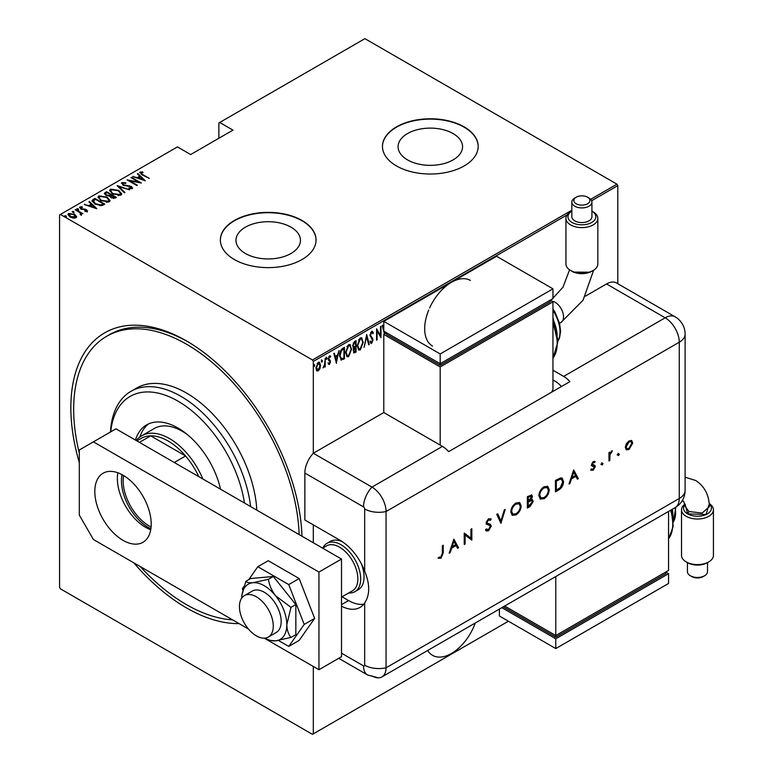 <?xml version="1.0" encoding="UTF-8"?>
<svg xmlns="http://www.w3.org/2000/svg" width="773" height="773" viewBox="0 0 773 773"><rect width="100%" height="100%" fill="white"/><g stroke="black" fill="none" stroke-linecap="round" stroke-linejoin="round"><path stroke-width="1.16" d="M79.31 462.66A163.47 94.383 60 0 1 186.448 340.922L186.448 340.922A163.47 94.383 60 0 1 301.963 536.211M239.099 623.618A163.47 94.383 60 0 1 186.448 607.878A163.47 94.383 60 0 1 133.797 562.821M427.682 650.48A37.877 21.866 120 0 0 432.522 655.33A37.877 21.866 120 0 0 451.461 653.456A37.877 21.866 120 0 0 475.24 623.019M470.399 280.444A37.877 21.866 120 0 0 451.461 282.319A37.877 21.866 120 0 0 429.624 307.954M428.686 310.118A37.877 21.866 120 0 0 432.522 346.053M245.408 253.486A32.234 18.61 0 0 0 280.541 257.525A32.234 18.61 0 0 0 300.446 240.326A32.234 18.61 0 0 0 290.996 227.165A32.234 18.61 0 0 0 255.873 223.136A32.234 18.61 0 0 0 235.968 240.326A32.234 18.61 0 0 0 245.408 253.486M407.526 159.895A32.234 18.61 0 0 0 442.658 163.924A32.234 18.61 0 0 0 462.554 146.735A32.234 18.61 0 0 0 453.113 133.574A32.234 18.61 0 0 0 417.98 129.535A32.234 18.61 0 0 0 398.085 146.735A32.234 18.61 0 0 0 407.526 159.895M396.481 165.944A47.849 27.625 0 0 0 448.63 171.925A47.849 27.625 0 0 0 478.168 146.406A47.849 27.625 0 0 0 464.148 126.869A47.849 27.625 0 0 0 412.009 120.888A47.849 27.625 0 0 0 382.471 146.406A47.849 27.625 0 0 0 396.481 165.944M478.168 146.57A47.849 27.625 0 0 0 464.148 127.197A47.849 27.625 0 0 0 412.135 121.177A47.849 27.625 0 0 0 382.471 146.57M234.374 259.535A47.849 27.625 0 0 0 286.512 265.526A47.849 27.625 0 0 0 316.051 239.997A47.849 27.625 0 0 0 302.04 220.469A47.849 27.625 0 0 0 249.892 214.479A47.849 27.625 0 0 0 220.363 239.997A47.849 27.625 0 0 0 234.374 259.535M316.051 240.161A47.849 27.625 0 0 0 302.04 220.798A47.849 27.625 0 0 0 250.027 214.778A47.849 27.625 0 0 0 220.363 240.161M313.316 666.471L313.316 733.857L312.466 734.35L60.42 588.833L59.569 587.364L59.569 214.933L60.42 214.45L312.466 359.967L571.836 210.217M319.925 368.615L318.244 370.963L316.572 370.557L315.973 367.948L318.244 362.344L319.433 362.247L320.524 365.31L319.925 368.615L319.452 368.344M317.075 371.05L316.572 370.557M325.211 358.469L325.211 366.798L324.699 367.088L324.699 365.861L323.056 367.9L324.592 364.479L325.211 358.469M329.491 363.436L328.825 364.199L329.395 364.527L328.245 364.006L328.602 363.088L329.404 363.494L330.013 362.025L328.245 358.981L329.52 355.831L330.776 356.237L330.429 357.213L329.54 356.846L328.747 358.643L330.525 361.696L329.395 364.527L328.245 364.006M328.602 363.088L329.404 363.494M329.868 361.358L328.448 360.15M329.52 355.831L330.776 356.237L330.206 355.909L329.907 356.749M330.429 357.213L328.796 356.653M328.187 358.314L330.322 360.527L329.752 360.199L330.525 361.696M343.869 357.918L340.835 359.783L341.395 360.112L339.627 355.696C339.386 352.836 340.391 350.411 342.623 348.42L344.439 347.367L344.439 358.759L340.941 359.957M353.126 347.753L353.821 348.101L352.662 345.86L354.507 341.55L356.073 340.651L356.073 352.044L353.831 352.903L353.367 347.966M366.702 334.516L369.233 344.449L368.682 344.768L366.644 336.748L364.044 347.444L366.702 334.516M380.49 326.554L381.002 326.264L381.002 337.656L377.079 330.941L377.079 339.917L376.567 340.207L376.567 328.815L380.49 335.511L380.49 326.554M567.14 214.884L313.316 361.426L313.316 453.239L383.795 412.54L442.446 446.398A19.934 11.508 60 0 1 448.64 451.645L569.875 381.649A19.934 11.508 -120 0 0 563.672 376.403L552.956 370.219M313.316 524.857L313.316 542.762L313.316 524.857M313.316 733.857L508.412 621.221M60.42 214.45L177.423 146.899L190.67 154.542L232.963 130.125L219.716 122.482L364.914 38.65L616.96 184.167L617.801 185.636L617.801 283.72M617.801 185.636L591.645 200.738M384.432 334.042L382.258 325.53L382.819 325.211L383.795 328.293M385.553 332.168L385.283 333.559M371.649 331.366L373.407 332.844L372.915 333.704L371.639 332.545L370.499 335.134L373.03 339.888L371.629 343.357L370.122 342.304L370.596 341.328L371.697 342.149L372.518 340.226L369.987 335.405L371.649 331.366L372.509 331.317M371.9 332.458L370.615 332.641M371.958 341.937L371.069 343.028L371.629 343.357L370.876 343.396M370.924 341.908L371.697 342.149M363.291 342.13L360.286 349.908L358.711 350.024L357.213 345.695L360.237 337.956L361.783 337.849L362.759 341.83M351.647 348.855L348.652 356.624L347.067 356.74L345.579 352.411L348.604 344.671L350.14 344.565L351.126 348.546M336.468 363.368L333.81 353.503L334.361 353.184L335.173 356.372L337.637 354.952L338.999 350.507L336.294 363.271M326.032 357.194L327.105 358.179L326.602 359.416L326.09 358.759L326.602 357.522L327.105 358.179L326.602 357.522M321.355 359.899L322.428 360.885L321.916 362.122L321.413 361.464L321.916 360.228L322.428 360.885L321.916 360.228M313.761 364.276L314.833 365.262L314.331 366.508L313.819 365.851L314.331 364.605L314.833 365.262L314.331 364.605M219.716 122.482L218.865 122.965L218.865 138.27M74.604 214.305L76.556 216.778L76.073 217.783L73.213 218.063L70.043 216.933L67.927 214.459L68.604 213.474L74.604 214.305L76.74 216.807M80.788 214.469L79.986 212.71L75.184 209.821L75.696 209.531L82.904 213.696L81.339 213.377L81.378 214.72L80.634 214.865L80.16 214.256L80.672 214.092M81.378 215.377L81.378 214.72M80.788 207.473L81.155 208.594L86.45 209.609L87.214 211.358L85.04 211.425L84.779 210.865L86.344 210.836L85.987 209.918L80.692 208.913L79.89 206.971L82.112 206.806L82.431 207.396L80.788 207.473L80.682 208.198M86.228 211.541L85.987 209.918M79.503 207.541L79.89 206.971L79.89 207.618L81.107 207.357M87.552 210.855L87.214 211.358M93.108 199.482L94.924 198.429L104.79 204.13L103.611 204.816L101.398 205.676L94.924 203.985L91.987 200.825L93.108 199.482L93.108 200.13L94.924 199.086L94.924 198.429M106.568 191.714L116.433 197.405L115.322 198.052L111.08 197.675L109.631 196.091L105.949 195.298L104.374 193.482L106.568 191.714L107.012 192.622M117.187 185.578L129.584 189.81L119.032 186.708L124.955 192.487L124.405 192.806L117.187 185.771M130.975 177.616L131.487 177.326L141.353 183.017L129.651 180.795L137.43 185.288L136.927 185.578L127.062 179.877L138.744 182.099L130.975 177.616M141.034 172.688L142.754 174.63L149.324 178.418L142.155 174.862L140.068 172.079L142.619 171.915L143.073 172.534L140.821 173.007L141.256 174.321M139.642 172.669L140.068 172.079L140.068 172.727L142.619 172.572M590.698 199.337L616.96 184.167M145.276 180.756L132.753 176.592L137.275 177.635L139.739 176.205L137.381 173.915L137.942 173.596L145.276 180.756M122.878 183.162L123.419 184.786L131.333 186.438L132.241 188.573L129.052 188.486L128.927 187.858L131.294 187.955L130.869 186.757L122.897 185.076L121.883 182.573L125.796 182.805L125.806 183.375L122.878 183.162L122.617 184.051M132.647 187.945L132.241 188.573M131.294 187.955L131.294 188.602L131.294 187.955M121.409 183.288L121.883 182.573L121.883 183.23L123.854 183.008M118.665 190.371L121.709 193.849L120.897 195.125L112.636 193.907L109.631 190.409L110.471 189.163L118.665 190.371L118.665 190.979M107.022 197.096L110.066 200.574L109.254 201.84L101.002 200.622L97.987 197.134L98.838 195.878L107.022 197.096L107.022 197.695M96.818 208.729L84.296 204.565L88.818 205.608L91.282 204.188L88.934 201.888L89.484 201.569L96.818 208.729M76.962 209.309L78.286 209.493L78.286 208.836L78.604 209.609L77.281 209.425L76.962 208.652L78.286 208.836L78.604 209.609M72.276 212.015L73.609 212.189L73.609 211.541L73.928 212.304L72.594 212.131L72.276 211.358L73.609 211.541L73.928 212.304M64.69 216.392L66.014 216.575L66.014 215.928L66.333 216.691L65.009 216.508L64.69 215.744L66.014 215.928L66.333 216.691M313.316 361.426L312.466 359.967M187.868 341.753A159.489 92.084 -120 0 0 109.524 334.651L106.703 336.274A159.489 92.084 -120 0 0 79.31 453.21M142.619 172.524L142.619 171.915M133.304 176.785L133.304 176.273M137.275 178.138L137.275 177.635M137.43 178.196L139.739 176.862L139.739 176.205M137.807 174.321L137.942 173.596M137.942 174.254L144.435 180.582M138.551 178.07L143.314 179.694L140.493 176.94L138.551 178.573M143.314 180.196L143.314 179.694M131.487 177.906L131.487 177.326M138.744 182.157L139.855 182.805M129.651 181.375L129.651 180.795M128.54 180.737L129.651 180.95M138.744 182.583L138.744 182.099M125.796 183.375L125.796 182.805M122.878 183.819L123.419 185.443M123.419 185.336L123.419 184.786M124.588 185.742L124.588 185.23M129.506 186.283L129.506 185.762M132.57 188.254L131.333 186.438M130.511 188.767L131.294 188.602L130.869 187.404M117.911 186.477L119.032 186.853M124.53 192.728L119.032 186.708M119.139 191.308L121.67 194.168M109.669 190.767L110.471 189.163M110.471 189.81L113.08 189.327M110.81 191.211L112.201 193.637M118.018 195.617L119.854 195.202L120.511 193.752M113.148 193.617L119.854 194.554L120.549 193.434L118.163 190.67L111.505 189.733L110.771 190.873L113.148 194.187M119.854 195.202L119.854 194.554M110.742 194.777L111.689 195.327M114.916 197.183L115.863 197.733M104.442 193.81L104.993 192.612M104.993 193.269L106.568 192.361M109.003 196.149L110.742 195.356L110.742 194.709L107.07 192.583L106.316 193.018L105.524 193.878L106.452 195.009L109.215 195.453L110.742 194.709M105.621 194.226L105.969 195.318M113.38 198.458L114.916 197.772L114.916 197.115L111.409 195.492L110.645 196.294L111.563 197.376L114.916 197.115M110.752 196.651L111.07 197.675M114.22 198.168L114.22 197.521M111.563 197.936L111.563 197.376M109.215 196.1L109.215 195.453M106.452 195.569L106.452 195.009M107.495 198.033L110.037 200.883M98.026 197.482L98.838 195.878M98.838 196.535L101.447 196.042M99.166 197.927L100.558 200.362M106.384 202.333L108.22 201.927L108.877 200.478M101.505 200.333L108.22 201.27L108.916 200.149L106.519 197.386L99.872 196.448L99.128 197.588L101.505 200.903M108.22 201.927L108.22 201.27M103.273 203.898L104.229 204.459M92.035 201.173L93.108 200.13M99.852 205.695L102.857 204.729L103.273 203.84L95.427 199.308L93.195 201.27L94.432 203.686M100.761 205.618L100.761 204.971L103.273 203.84M95.437 204.265L95.437 203.695L100.761 204.971M93.311 200.825L95.437 203.695M84.846 204.758L84.846 204.246M88.818 206.111L88.818 205.608M88.982 206.169L91.282 204.835L91.282 204.188M89.349 202.304L89.484 201.569M89.484 202.226L95.978 208.555M90.093 206.043L94.857 207.666L92.035 204.922L90.093 206.546M94.857 208.179L94.857 207.666M86.344 211.483L85.987 210.575L86.344 211.483M82.112 207.348L82.112 206.806M80.788 208.121L81.155 209.251M81.155 209.145L81.155 208.594M81.996 209.435L81.996 208.903M83.397 209.57L83.397 208.952M85.146 209.628L85.146 209.087M86.334 210.198L86.45 209.609M86.45 210.256L87.214 212.005M78.286 209.493L78.604 210.256M75.696 210.121L75.696 209.531M79.629 212.459L81.339 213.445M73.609 212.189L73.928 212.962M67.985 214.807L68.604 213.474M68.604 214.131L70.227 213.734M69.029 215.136L69.493 213.986L70.546 216.643L75.638 216.817M69.493 214.643L70.546 217.29M74.479 218.17L75.696 217.165M70.546 217.203L70.546 216.643M75.184 217.928L74.092 214.594L69.493 213.986M66.014 216.575L66.333 217.339M382.393 325.452L383.621 328.399M384.732 333.163L384.577 333.965M383.795 328.815L383.795 330.97M383.852 331.182L384.857 333.231L385.118 331.917M384.423 331.511L384.857 333.231M380.432 335.482L380.432 336.902M376.567 330.641L377.079 330.941M376.567 339.627L377.079 339.917M376.567 329.221L380.49 335.511M372.219 331.221L373.407 332.844M371.629 332.206L371.069 332.216M370.016 334.854L370.499 335.134M369.929 334.806L370.702 336.129M370.141 335.801L372.702 338.342M372.142 338.014L373.03 339.888M370.025 340.999L371.127 341.821M366.431 335.327L369.233 344.449M361.484 347.425L359.725 349.58L360.286 349.908M359.725 349.58L358.43 349.821M361.493 337.724L362.711 341.308M361.262 338.903L359.696 338.787L358.498 340.023M357.223 346.198L358.643 348.604M357.715 345.405L358.914 348.797L360.266 348.749L362.779 342.429L361.561 339.028L360.266 339.105L357.715 345.405L357.223 345.116M359.696 338.787L360.266 339.105M355.512 340.97L355.512 342.081M355.512 346.381L355.512 347.483M355.512 351.203L356.073 352.044M355.512 351.715L354.401 352.353L354.971 352.681M354.401 352.353L353.57 352.652M352.604 345.241L353.599 346.7M352.681 345.289L354.169 347.019L353.435 346.7M354.169 347.019L355.57 346.343L355.57 342.11L355.01 341.782L353.251 343.057M353.106 350.266L354.314 351.242M353.193 350.314L354.875 351.57L353.812 351.435M354.875 351.57L355.57 351.164L355.57 347.512L353.792 348.082M354.662 347.386L355.222 347.715L353.676 350.584M354.256 342.217L354.817 342.545L353.164 345.56M355.57 342.11L354.817 342.545M349.85 354.15L348.082 356.295L348.652 356.624M348.082 356.295L346.797 356.537M349.85 344.439L351.077 348.034M349.628 345.628L348.063 345.502L346.855 346.739M345.589 352.923L347.009 355.319M346.082 352.121L347.28 355.522L348.623 355.474L351.145 349.145L349.918 345.744L348.623 345.831L346.082 352.121L345.589 351.841M348.063 345.502L348.623 345.831M343.869 347.695L343.869 348.797M343.869 358.44L344.439 358.759M342.69 359.126L343.251 359.445M339.637 356.305L340.912 358.508M339.637 355.126L341.695 358.856L343.927 357.889L343.927 348.826L342.69 348.894L340.526 350.855M340.613 358.392L341.695 358.856M340.999 350.159L341.56 350.488L340.139 355.406M343.927 348.826L341.56 350.488M333.946 353.425L335.173 356.372M337.472 355.039L337.25 356.198M336.274 361.136L336.052 362.295M337.376 356.266L336.815 355.938L334.864 357.068L336.4 361.204L337.376 356.266L335.434 357.387L336.4 361.204M334.864 357.068L335.434 357.387M328.032 362.759L328.844 363.175M329.298 361.03L328.68 360.537L329.298 361.03M329.858 356.884L328.969 356.517L329.858 356.884M328.332 359.03L329.752 360.199M326.544 357.851L326.032 359.097M324.641 363.986L324.641 365.832M324.699 366.508L325.211 366.798M323.636 366.827L323.182 367.426M321.858 360.556L321.355 361.793M318.805 369.455L317.684 370.634L318.244 370.963M317.684 370.634L316.795 370.837M319.143 362.131L319.954 364.759M319.993 365.001L320.524 365.31M318.911 363.204L317.104 363.542M315.915 367.32L317.684 369.61M315.993 367.359L318.254 369.938L317.065 369.765M317.684 363.039L318.254 363.368L316.476 367.648M318.254 369.938L320.022 365.6L318.254 363.368L319.21 363.31L318.65 362.981M314.273 364.943L313.761 366.18M244.452 503.001A95.688 55.25 -120 0 0 177.983 401.148A95.688 55.25 -120 0 0 110.732 431.836M110.462 432.001A99.678 57.55 60 0 1 130.966 391.331A99.678 57.55 60 0 1 180.805 396.269A99.678 57.55 60 0 1 250.597 506.547M187.849 434.977A55.82 32.224 -120 0 0 182.215 431.266A55.82 32.224 -120 0 0 154.31 428.493L141.623 435.827A55.82 32.224 60 0 1 169.529 438.591A55.82 32.224 60 0 1 202.855 478.989M148.774 423.797A62.797 36.254 -120 0 0 139.865 436.967M135.43 440.059A62.797 36.254 60 0 1 146.59 424.899A62.797 36.254 60 0 1 177.983 428.01A62.797 36.254 60 0 1 220.537 489.203M140.309 566.59A159.489 92.084 -120 0 0 186.448 604.621A159.489 92.084 -120 0 0 232.576 619.859M299.141 534.578A159.489 92.084 -120 0 0 186.448 344.178A159.489 92.084 -120 0 0 106.703 336.274M256.8 510.132A99.678 57.55 -120 0 0 186.448 393.013A99.678 57.55 -120 0 0 136.608 388.075L130.966 391.331M150.88 528.771A38.08 21.982 60 0 1 148.387 527.466A38.08 21.982 60 0 1 122.057 474.68M123.593 475.559A36.882 21.296 -120 0 0 149.228 525.998A36.882 21.296 -120 0 0 151.083 526.993M198.777 476.632A53.83 31.075 -120 0 0 185.559 455.983A53.83 31.075 -120 0 0 168.118 441.025A53.83 31.075 -120 0 0 150.687 435.846A53.83 31.075 -120 0 0 141.208 438.359L136.85 440.881M174.283 462.486L185.559 455.983L150.687 435.846L139.401 442.359M136.203 440.504A55.82 32.224 60 0 1 141.623 435.827M322.805 548.047A27.915 16.117 60 0 1 326.989 543.332L330.371 541.38A27.915 16.117 60 0 1 342.4 541.757M361.194 563.459A27.915 16.117 60 0 1 358.286 589.722L354.904 591.674A27.915 16.117 60 0 1 348.72 592.939M256.365 635.87A23.924 13.808 -120 0 0 268.328 637.058A23.924 13.808 -120 0 0 271.99 617.888A23.924 13.808 -120 0 0 256.365 596.804A23.924 13.808 -120 0 0 244.403 595.616A23.924 13.808 -120 0 0 240.732 614.786A23.924 13.808 -120 0 0 256.365 635.87M341.511 597.104L352.498 590.765A25.915 14.967 -120 0 0 356.469 569.991A25.915 14.967 -120 0 0 339.531 547.158A25.915 14.967 -120 0 0 326.573 545.873L322.641 548.144M326.989 543.332A27.915 16.117 60 0 1 340.941 544.714A27.915 16.117 60 0 1 359.174 569.315A27.915 16.117 60 0 1 354.904 591.674M123.013 540.317A39.867 23.016 60 0 1 96.963 505.184A39.867 23.016 60 0 1 103.07 473.24A39.867 23.016 60 0 1 123.013 475.211A39.867 23.016 60 0 1 149.054 510.344A39.867 23.016 60 0 1 142.947 542.298A39.867 23.016 60 0 1 123.013 540.317M150.725 529.727A39.867 23.016 60 0 1 145.566 527.302A39.867 23.016 60 0 1 117.844 472.776M341.511 559.043L318.949 572.059L93.407 441.847L115.96 428.822L341.511 559.043L341.511 656.702L318.949 669.727L264.289 638.169M248.433 629.009L93.407 539.506L79.31 515.089L79.31 449.983L93.407 441.847M318.949 572.059L318.949 669.727M278.425 640.469L288.744 646.421L299.18 640.402L314.64 618.4L299.18 578.552L268.25 560.696L257.815 566.715L248.703 579.682M288.744 646.421L304.204 624.429L314.64 618.4M304.204 624.429L288.744 584.572L299.18 578.552M288.744 584.572L257.815 566.715M244.036 586.321L242.355 588.717L242.915 590.157M268.328 637.058L276.222 632.498A23.924 13.808 -120 0 0 272.714 599.742A23.924 13.808 -120 0 0 252.298 591.065L244.403 595.616M264.82 638.14A31.896 18.417 -120 0 0 267.632 639.474L269.874 640.382L275.536 640.846L290.967 637.435L295.837 634.633L295.837 604.554L273.284 576.494L250.723 578.513L245.862 581.315L241.959 595.007A31.896 18.417 -120 0 0 241.707 598.118M290.967 637.435C288.406 634.353 287.025 630.14 286.812 624.797L290.967 607.365L295.837 604.554M290.967 607.365L275.536 595.732C271.661 590.553 269.294 585.074 268.415 579.306L273.284 576.494M268.415 579.306L252.984 582.716C249.109 582.958 246.742 582.494 245.862 581.315M267.632 639.474A31.896 18.417 -120 0 0 275.536 640.846A31.896 18.417 -120 0 0 286.812 624.797A31.896 18.417 -120 0 0 275.536 595.732A31.896 18.417 -120 0 0 252.984 582.716A31.896 18.417 -120 0 0 241.959 595.007M304.862 473.037L304.862 519.978L340.101 540.317A39.867 23.016 -120 0 1 364.672 571.112L364.672 508.934A1.662 0.957 -120 0 0 363.503 506.895L304.862 473.037A19.934 11.508 -60 0 1 313.316 453.239L371.958 487.096L313.316 453.239M341.511 606.206A39.867 23.016 -120 0 0 360.034 607.404A39.867 23.016 -120 0 0 364.672 603.017C370.016 594.833 370.016 584.204 364.672 571.112M342.053 596.795L348.555 600.544A39.867 23.016 -120 0 0 363.812 604.177M338.719 658.316L367.629 675.003L378.364 677.834A19.934 11.508 -120 0 0 386.056 667.775L386.056 511.513A19.934 11.508 -120 0 0 371.958 487.096A19.934 11.508 120 0 0 363.503 506.895M617.695 455.104L618.516 453.674L619.337 454.157L618.516 455.577L617.134 454.775M618.516 453.674L619.337 454.157L618.777 453.828L617.956 455.249M601.375 464.525L602.196 463.104L603.017 463.578L602.196 464.998L600.814 464.196M602.196 463.104L603.017 463.578L602.457 463.249L601.636 464.67M573.672 469.926L578.349 478.622L577.383 479.173L575.924 476.371L571.45 478.951L569.952 483.463L568.986 484.024L573.672 469.926M538.878 495.764C539.148 491.947 540.849 488.951 543.999 486.768L547.757 486.343L549.255 489.715C548.975 493.541 547.245 496.537 544.086 498.701L540.375 499.087L538.878 495.764M510.789 511.977C511.059 508.17 512.77 505.165 515.92 502.981L519.678 502.556L521.166 505.929C520.886 509.755 519.166 512.75 515.997 514.915L512.286 515.301L510.789 511.977M490.072 525.659L486.671 524.258L486.12 522.838L488.555 518.78L491.184 519.185L490.382 520.355L488.459 520.007L487.009 522.277L487.657 523.379L490.304 524.239L491.309 526.084L488.488 530.79L486.401 530.993L485.492 530.036L486.323 528.974L488.488 529.621L490.43 526.577L489.386 525.225M490.488 518.625L491.184 519.185L490.623 518.867L489.869 519.949M490.382 520.355L489.551 519.794M489.821 520.026L487.889 519.678L486.449 521.959L487.657 523.379M453.867 539.1L458.544 547.786L457.587 548.347L456.128 545.535L451.654 548.115L450.147 552.637L449.181 553.197L453.867 539.1M371.958 675.911A19.934 11.508 -120 0 0 381.93 676.897A19.934 11.508 -120 0 0 386.056 667.775L386.056 511.513A19.934 11.508 -120 0 0 371.958 487.096L442.446 446.398M442.349 553.323L442.349 545.748L443.238 545.236L443.238 552.927L440.939 558.251L438.552 558.309L439.083 557.13L440.987 557.053L442.349 553.323M465.124 543.989L464.235 544.501L464.235 533.109L470.941 538.201L470.941 529.234L471.83 528.722L471.83 540.124L465.124 535.042L465.124 543.989L464.235 543.854M500.923 523.321L496.749 514.335L497.696 513.794L500.991 520.867L504.276 509.987L505.223 509.446L500.923 523.321M527.37 508.054L527.37 496.662L531.737 494.981L532.423 496.566L531.283 499.648L532.462 499.764L533.186 501.464L530.036 506.518L527.37 508.054M558.512 490.072L555.449 491.841L555.449 480.448L560.58 477.898L562.174 478.139L563.546 481.618C563.362 485.386 561.681 488.207 558.512 490.072L557.942 489.753L555.449 491.193M591.712 469.153L593.142 469.201L594.418 467.124L591.838 465.829L591.509 464.737L593.326 461.5L595.171 461.616L594.572 462.679L592.765 462.196L593.326 462.525L592.389 464.187L594.968 465.481L595.297 466.573L593.191 470.197L591.123 470.264L591.867 469.25L591.306 468.921M594.572 462.679L593.326 462.525M592.765 462.196L591.828 463.858L593.664 465.066M608.969 460.95L608.969 452.62L609.849 452.108L609.849 453.336L612.38 450.785L610.013 454.688L609.849 460.437L608.969 460.95M626.275 443.857L629.019 440.89L631.763 440.687L632.749 443.074L629.019 449.509L626.41 449.828L625.28 447.383L626.275 443.857M585.441 296.127L606.525 283.952A19.934 11.508 -60 0 1 616.496 282.966L675.138 316.824A19.934 11.508 120 0 0 665.167 317.809L606.525 283.952M561.42 386.529A19.934 11.508 -120 0 0 555.217 381.292L552.956 379.987M442.678 545.554L442.678 552.598L440.368 557.922L440.939 558.251M440.368 557.922L437.991 557.98M453.77 539.37L458.544 547.786M457.983 547.468L457.326 547.844M451.654 548.115L451.084 547.796L455.558 545.207L456.128 545.535M451.084 547.796L449.586 552.309L450.147 552.637M453.915 541.284L453.355 540.965L451.567 546.347L452.128 546.675L455.655 544.636L453.915 541.284L452.128 546.675M464.331 533.051L470.941 538.201M471.269 529.051L471.269 539.796L471.83 540.124M464.563 543.67L464.563 534.723L465.124 535.042M489.995 524.084L490.749 525.756L487.927 530.462L488.488 530.79M487.927 530.462L486.13 530.8M486.188 529.147L486.768 529.486M489.512 525.34L486.111 523.93M487.889 519.678L488.459 520.007M486.449 521.959L487.009 522.277M490.749 525.756L491.309 526.084M497.377 513.977L500.991 520.867M504.421 509.909L500.585 522.596M519.379 502.411L521.166 505.929M520.606 505.61C520.326 509.426 518.596 512.422 515.436 514.586L515.997 514.915M515.436 514.586L512.016 515.127M518.818 503.658L515.398 503.793C512.799 505.561 511.368 508.006 511.117 511.137L512.586 513.9M520.277 506.441L519.108 503.793L515.958 504.122C513.359 505.89 511.929 508.334 511.678 511.465L512.857 514.084L515.958 513.765C518.586 512.026 520.026 509.591 520.277 506.441M515.398 503.793L515.958 504.122M511.117 511.137L511.678 511.465M531.438 494.865L532.423 496.566M531.863 496.237L530.722 499.319L531.283 499.648M532.153 499.638L533.186 501.464M532.626 501.136L529.466 506.189L530.036 506.518M529.466 506.189L527.37 507.407M531.486 500.788L530.123 500.546L527.688 501.812L527.688 506.054L528.249 506.373L532.297 501.977L531.805 500.894L530.684 500.865L528.249 502.141L528.249 506.373M530.838 496.121L531.544 497.097L529.457 496.624L528.249 497.319L528.249 500.972L531.544 497.097M530.974 496.768L528.887 496.295L527.688 496.991L527.688 500.643L528.249 500.972M528.887 496.295L529.457 496.624M527.688 496.991L528.249 497.319M527.688 501.812L528.249 502.141M530.123 500.546L530.684 500.865M547.468 486.198L549.255 489.715M548.685 489.396C548.405 493.213 546.685 496.208 543.516 498.372L544.086 498.701M543.516 498.372L540.105 498.904M546.907 487.444L543.477 487.579C540.878 489.348 539.457 491.792 539.196 494.923L540.675 497.686M548.366 490.227L547.187 487.579L544.047 487.908C541.448 489.676 540.018 492.121 539.767 495.242L540.945 497.87L544.047 497.551C546.666 495.812 548.105 493.377 548.366 490.227M543.477 487.579L544.047 487.908M539.196 494.923L539.767 495.242M561.874 477.994L563.546 481.618M562.986 481.289C562.802 485.058 561.121 487.879 557.942 489.753M561.275 479.289L559.497 478.951L555.777 480.777L555.777 489.84L556.338 490.159L560.29 487.589L562.667 482.12L561.575 479.424L560.067 479.27L556.338 481.106L556.338 490.159M555.777 480.777L556.338 481.106M559.497 478.951L560.067 479.27M573.576 470.197L578.349 478.622M577.789 478.294L577.131 478.68M571.45 478.951L570.889 478.622L575.363 476.042L575.924 476.371M570.889 478.622L569.392 483.144L569.952 483.463M573.721 472.119L573.16 471.791L571.373 477.183L571.933 477.501L575.46 475.472L573.721 472.119L571.933 477.501M594.592 461.326L594.022 462.331M591.828 463.858L592.389 464.187M592.07 464.476L593.104 464.737L592.07 464.476M594.398 465.153L595.297 466.573M594.737 466.245L592.62 469.878L593.191 470.197M592.62 469.878L590.562 469.936M593.606 466.148L593.084 466.245M592.514 465.926L591.277 465.501M601.636 462.776L602.457 463.249M609.288 452.437L609.849 453.336M611.617 450.939L611.897 451.954M609.752 453.278L609.443 454.36L610.013 454.688M609.443 454.36L609.288 460.109L609.849 460.437M617.956 453.355L618.777 453.828M631.193 440.359L632.749 443.074M632.188 442.745L628.459 449.19L629.019 449.509M628.459 449.19L626.14 449.644M630.72 441.596L628.449 441.596L625.608 446.552L626.729 448.524M631.86 443.596L631.019 441.731L629.019 441.914L626.169 446.881L626.99 448.726L629.019 448.495L631.86 443.596M628.449 441.596L629.019 441.914M625.608 446.552L626.169 446.881M572.02 271.294L570.609 270.482A15.953 9.208 -0 0 0 593.162 270.482L591.751 271.294A13.953 8.059 180 0 1 572.02 271.294L573.373 272.077L589.867 272.212M572.02 222.46A13.953 8.059 -0 0 0 591.664 222.518A13.953 8.059 -0 0 0 591.925 211.174L593.162 211.879A15.953 9.208 180 0 1 597.829 218.392A15.953 9.208 180 0 1 587.992 226.904A15.953 9.208 180 0 1 570.609 224.904A15.953 9.208 180 0 1 565.933 218.392A15.953 9.208 180 0 1 570.609 211.879L571.836 211.174A13.953 8.059 -0 0 0 572.02 222.46M576.194 203.772A8.049 4.648 -0 0 0 587.577 203.772A8.049 4.648 -0 0 0 587.577 197.202L588.987 198.014A10.039 5.798 180 0 1 591.925 202.12A10.039 5.798 180 0 1 585.731 207.473A10.039 5.798 180 0 1 574.783 206.217A10.039 5.798 180 0 1 571.836 202.12A10.039 5.798 180 0 1 574.783 198.014L576.194 197.202A8.049 4.648 -0 0 0 576.194 203.772M593.162 270.482A15.953 9.208 -0 0 0 597.829 263.97L597.829 218.392M571.836 202.12L571.836 216.769A10.039 5.798 -0 0 0 574.783 220.865A10.039 5.798 -0 0 0 585.731 222.122A10.039 5.798 -0 0 0 591.925 216.769L591.925 202.12M551.526 392.249L552.956 389.756L552.956 301.856L440.185 366.962L383.795 334.409L383.795 412.54M383.795 321.384L440.185 353.947L552.956 288.831L496.575 256.278L383.795 321.384L383.795 331.153L440.185 363.706L440.185 365.339L386.616 334.409L386.616 332.786L383.795 334.409M552.956 301.856L550.144 300.224L550.144 301.856L440.185 365.339M440.185 366.962L440.185 445.093M440.185 353.947L440.185 363.706L552.956 298.6L552.956 288.831M593.162 211.879L591.925 211.174M565.933 218.392L565.933 263.97A15.953 9.208 -0 0 0 570.609 270.482M588.987 198.014L587.577 197.202A8.049 4.648 -0 0 0 576.194 197.202M709.247 503.957L706.087 514.48L687.612 513.881A13.953 8.059 0 0 0 706.222 514.46A13.953 8.059 0 0 0 709.237 503.841M681.989 501.059L683.641 501.194L685.477 506.914L688.965 511.523L702.126 513.069L709.411 506.653C709.005 494.788 704.406 486.062 695.603 480.468L685.11 477.202M708.754 561.903L707.343 562.715A13.953 8.059 180 0 1 687.612 562.715L686.202 561.903A15.953 9.208 0 0 0 708.754 561.903A15.953 9.208 0 0 0 713.431 555.391L713.431 509.813A15.953 9.208 180 0 1 703.585 518.316A15.953 9.208 180 0 1 686.202 516.325A15.953 9.208 180 0 1 681.525 509.813A15.953 9.208 180 0 1 685.071 504.025M681.525 509.813L681.525 555.391A15.953 9.208 0 0 0 686.202 561.903L687.612 562.715M704.58 575.769L703.169 576.581A8.049 4.648 180 0 1 691.787 576.581L690.376 575.769A10.039 5.798 0 0 0 704.58 575.769A10.039 5.798 0 0 0 707.517 571.662L707.517 562.609M687.439 562.609L687.439 571.662A10.039 5.798 0 0 0 690.376 575.769L691.787 576.581M685.158 504.402A13.953 8.059 0 0 0 687.612 513.881L685.168 504.45M668.558 511.417L668.558 570.435L555.777 635.541L555.777 576.523M504.663 606.032L555.777 635.541L555.777 637.174L503.262 606.853M555.777 637.174L665.737 573.692L665.737 572.068L668.558 573.692L555.777 638.798L501.851 607.665M668.558 573.692L668.558 583.46L555.777 648.566L499.397 616.013L499.397 609.085M555.777 648.566L555.777 638.798M709.208 503.571A15.953 9.208 180 0 1 713.431 509.813M142.754 175.21L142.754 174.63M127.216 186.109L127.216 185.53M110.404 195.55L110.404 194.902M102.857 204.729L102.857 204.072M371.185 337.018L371.755 337.337M342.69 348.894L343.251 349.222M341.511 653.185L363.503 665.882A1.662 0.957 -120 0 0 364.672 665.195L364.672 603.017M364.672 665.195A19.934 11.508 180 0 0 386.056 667.775L679.264 498.488L679.264 342.226L386.056 511.513A19.934 11.508 180 0 1 364.672 508.934M367.629 675.003A19.934 11.508 -60 0 1 363.503 665.882M348.555 600.544L341.511 604.621M563.672 376.403L665.167 317.809A19.934 11.508 -120 0 1 679.264 342.226A19.934 11.508 180 0 0 685.11 334.081A19.934 19.934 0 0 0 675.138 316.824M381.93 676.897L675.138 507.619A19.934 11.508 -120 0 0 679.264 498.488A19.934 11.508 180 0 0 685.11 490.353L685.11 334.081M442.678 552.598L443.238 552.927M487.724 524.548L488.294 524.877M528.278 501.474L528.838 501.803M556.463 480.381L557.033 480.7M609.288 457.307L609.849 457.635M559.546 323.259L561.063 322.389A11.962 6.909 -120 0 0 563.536 316.911A11.962 6.909 -120 0 0 555.082 302.262A11.962 6.909 -120 0 0 551.69 301.122M552.956 358.073A39.867 23.016 -120 0 0 552.956 323.771M557.159 335.424A31.896 18.417 -120 0 0 552.956 319.23M557.748 341.251A27.915 16.117 -120 0 0 552.956 310.446M687.612 513.881L688.965 511.523M668.558 538.752A39.867 23.016 -120 0 0 670.606 510.238M672.752 516.113A31.896 18.417 -120 0 0 671.834 509.523M673.341 521.93A27.915 16.117 -120 0 0 675.158 507.6M110.771 190.873L110.771 191.52M120.549 193.434L120.549 194.081M110.645 196.294L110.645 196.941M105.524 193.878L105.524 194.525M99.128 197.588L99.128 198.246M108.916 200.149L108.916 200.806M86.518 210.575L86.518 211.222M358.914 348.797L358.353 348.478M361.561 339.028L361.001 338.7M347.28 355.522L346.71 355.194M349.918 345.744L349.357 345.415M328.969 363.484L328.409 363.165M330.052 356.836L329.491 356.508M329.269 359.677L328.709 359.358M675.138 507.619A19.934 19.934 0 0 0 685.11 490.353M487.048 529.689L486.488 529.37M519.108 503.793L518.538 503.465M512.857 514.084L512.296 513.765M531.805 500.894L531.235 500.566M547.187 487.579L546.627 487.251M540.945 497.87L540.375 497.541M561.575 479.424L561.014 479.096M592.736 464.873L592.176 464.544M631.019 441.731L630.459 441.412M626.99 448.726L626.43 448.408M561.063 322.389L583.074 300.204L593.635 270.202M552.956 358.208L557.768 342.362L552.956 321.665M557.613 339.028L552.956 317.278M557.758 341.492L559.546 337.936L560.589 331.259L559.565 323.346L555.014 312.186L552.956 308.939M550.791 300.6L562.937 287.266L569.585 269.835M675.815 507.214L673.351 522.171M672.51 509.136L673.206 519.707M671.302 509.832L673.225 526.374L668.558 538.897"/></g></svg>
